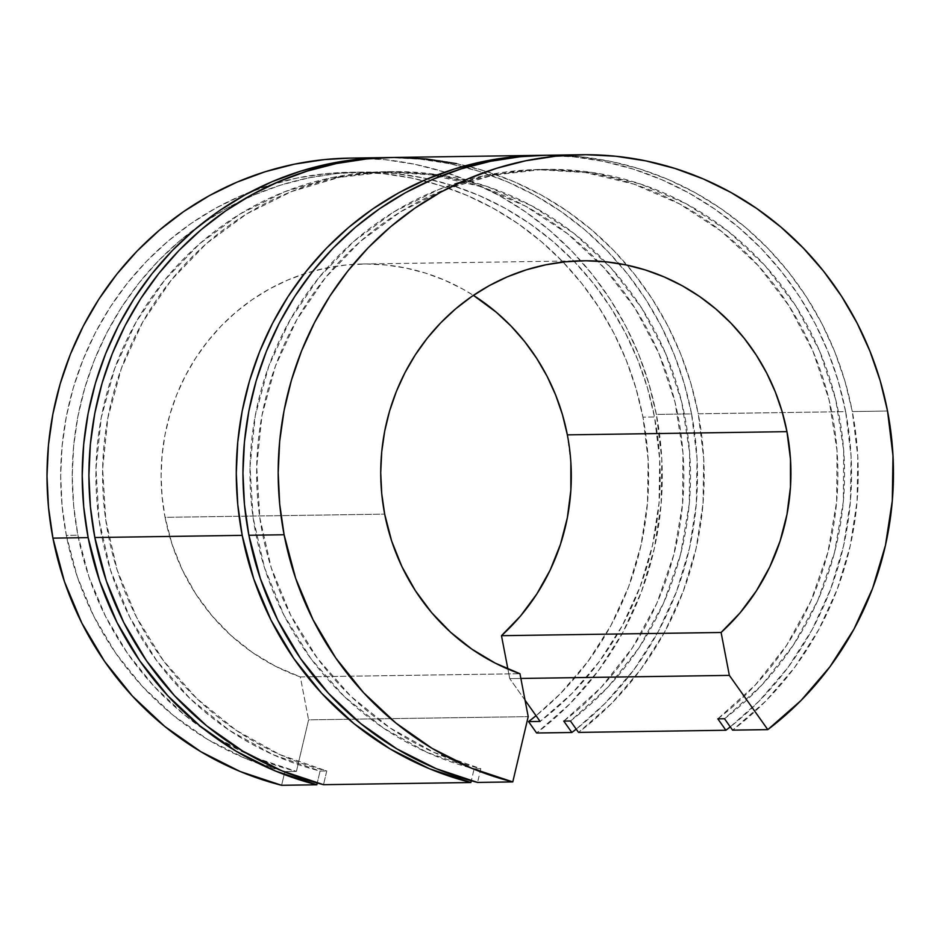 <?xml version="1.0" encoding="UTF-8"?>
<svg xmlns="http://www.w3.org/2000/svg" width="940" height="940" viewBox="0 0 940 940"><rect width="100%" height="100%" fill="white"/><g stroke="black" fill="none" stroke-linecap="round" stroke-linejoin="round"><path stroke-width="0.7" stroke-dasharray="4.7 3.53" d="M350.197 172.255A304.055 293.962 89.2 0 1 642.948 417.172L648.165 459.907L647.495 502.982L640.951 545.529L628.66 586.678L610.859 625.605L587.911 661.537L560.287 693.755L536.047 715.716A304.055 293.962 89.2 0 0 642.948 417.172L635.934 388.22L626.205 360.114L613.855 333.136L599.027 307.533L581.825 283.551L562.449 261.426L541.064 241.38L517.893 223.579L493.147 208.222L467.062 195.45L439.897 185.38L411.908 178.107L383.367 173.712L354.556 172.22L325.745 173.665L297.204 178.024L269.228 185.251L242.062 195.285L215.988 208.022L191.255 223.344L168.084 241.11L146.71 261.132L127.347 283.222L110.168 307.18L95.34 332.76L83.014 359.726L73.308 387.809L66.305 416.749L62.075 446.265L60.677 476.063L62.099 505.873L66.341 535.389A304.055 293.962 89.2 0 0 284.855 771.564L281.612 785.3L284.855 771.564L245.199 758.357L207.728 739.486L173.219 715.328L142.351 686.376L115.738 653.206L93.93 616.487L77.35 576.948L66.341 535.389L77.903 535.212A304.055 293.962 -90.8 0 0 296.417 771.399L284.855 771.564L296.417 771.399L308.59 719.84L528.21 716.633L308.59 719.84L300.33 676.929L519.949 673.721L300.33 676.929L275.549 666.295L252.308 652.407L231.017 635.499L212.041 615.865L195.708 593.833L182.278 569.793L172.008 544.154L165.064 517.341L162.103 496.755L161.104 475.957L162.091 455.172L165.041 434.574L169.917 414.387L176.697 394.788L185.297 375.977L195.638 358.128L207.623 341.42L221.135 326.004L236.046 312.033L252.202 299.649L269.463 288.956L287.663 280.073L306.605 273.07L326.133 268.029L346.038 264.986L366.142 263.976L386.246 265.01L406.151 268.088L425.679 273.152L444.632 280.179L462.832 289.097L473.396 295.36A212.135 205.096 89.2 0 0 363.099 263.999A212.135 205.096 89.2 0 0 165.064 517.341L384.683 514.133L165.064 517.341A212.135 205.096 89.2 0 0 300.33 676.929L308.59 719.84L296.417 771.399L256.749 758.192L219.29 739.322L184.78 715.164L153.901 686.212L127.3 653.042L105.492 616.311L88.912 576.772L77.903 535.212L73.661 505.697L72.227 475.899L73.637 446.089L77.867 416.585L84.87 387.644L94.576 359.55L106.902 332.596L121.73 307.004L138.909 283.058L158.272 260.956L179.646 240.934L202.805 223.18L227.55 207.858L253.624 195.121L280.79 185.086L308.767 177.86L337.307 173.501L366.118 172.055L394.929 173.536L423.47 177.942L451.459 185.204L478.625 195.285L504.698 208.057L529.455 223.415L552.626 241.204L574.011 261.261L593.387 283.387L610.577 307.356L625.417 332.96L637.766 359.95L647.484 388.044L654.51 416.996A304.055 293.962 -90.8 0 1 540.101 721.438L571.849 693.591L599.473 661.372L622.421 625.441L640.211 586.501L652.513 545.353L659.058 502.818L659.727 459.742L654.51 416.996L642.948 417.172L654.51 416.996A304.055 293.962 -90.8 0 0 361.759 172.091L350.197 172.255A304.055 293.962 89.2 0 0 66.341 535.389L77.903 535.212A304.055 293.962 -90.8 0 1 361.759 172.091M339.105 177.413A304.055 293.962 -90.8 0 1 392.098 171.644A304.055 293.962 -90.8 0 1 675.214 379.137A304.055 293.962 -90.8 0 1 570.439 720.992L607.839 687.269L639.224 647.507L663.675 602.846L680.513 554.565L689.255 504.028L689.655 452.68L681.688 401.991L665.579 353.405L641.809 308.296L611.047 267.971L574.164 233.567L532.205 206.06L486.391 186.249L438.005 174.687L388.443 171.714L339.105 177.413L332.431 177.507L339.105 177.413A304.055 293.962 -90.8 0 0 102.636 468.813A304.055 293.962 -90.8 0 0 326.756 770.953L323.513 784.689L326.756 770.953L279.697 754.55L235.975 730.18L196.824 698.561L163.372 660.585L136.57 617.345L117.183 570.051L105.773 520.067L102.636 468.813L107.9 417.76L121.389 368.363L142.715 322.021L171.292 280.061L206.295 243.683L246.715 213.909L291.412 191.607L339.105 177.413M563.753 721.086A304.055 293.962 89.2 0 0 597.887 261.144A304.055 293.962 89.2 0 0 385.412 171.738A304.055 293.962 89.2 0 0 332.431 177.507L284.726 191.713L240.029 214.014L199.609 243.777L164.618 280.155L136.042 322.115L114.704 368.457L101.215 417.865L95.962 468.919L99.088 520.161L110.509 570.145L129.896 617.439L156.686 660.691L190.138 698.667L229.29 730.286L273.011 754.644L320.07 771.047L326.756 770.953L320.07 771.047L317.238 783.02L320.07 771.047A304.055 293.962 89.2 0 1 95.962 468.919A304.055 293.962 89.2 0 1 332.431 177.507L381.757 171.82L431.319 174.793L479.706 186.343L525.53 206.166L567.478 233.661L604.361 268.065L635.123 308.402L658.905 353.499L675.002 402.085L682.969 452.774L682.581 504.122L673.839 554.659L657.001 602.951L632.538 647.601L601.165 687.363L563.753 721.086M493.171 175.157A304.055 293.962 -90.8 0 1 546.152 169.388A304.055 293.962 -90.8 0 1 829.268 376.881A304.055 293.962 -90.8 0 1 724.493 718.736L761.905 685.013L793.278 645.251L817.741 600.601L834.579 552.309L843.321 501.772L843.709 450.424L835.742 399.735L819.645 351.149L795.863 306.041L765.101 265.714L728.218 231.311L686.27 203.816L640.445 183.993L592.059 172.443L542.498 169.47L493.171 175.157L486.485 175.251L493.171 175.157L445.478 189.363L400.781 211.665L360.349 241.427L325.357 277.805L296.782 319.764L275.443 366.106L261.954 415.515L256.702 466.569L259.828 517.811L271.249 567.795L290.636 615.089L317.426 658.341L350.879 696.317L390.029 727.936L433.751 752.294L480.81 768.697L477.567 782.433L480.81 768.697A304.055 293.962 -90.8 0 1 256.702 466.569A304.055 293.962 -90.8 0 1 493.171 175.157M717.819 718.83A304.055 293.962 89.2 0 0 822.594 376.975A304.055 293.962 89.2 0 0 539.478 169.482A304.055 293.962 89.2 0 0 486.485 175.251A304.055 293.962 89.2 0 0 250.017 466.663A304.055 293.962 89.2 0 0 474.124 768.803L480.81 768.697L474.124 768.803L471.304 780.776L474.124 768.803L427.065 752.388L383.344 728.03L344.204 696.411L310.752 658.435L283.951 615.183L264.563 567.889L253.142 517.917L250.017 466.663L255.269 415.609L268.758 366.212L290.096 319.87L318.672 277.899L353.663 241.521L394.095 211.758L438.792 189.457L486.485 175.251L535.823 169.564L585.385 172.537L633.76 184.099L679.585 203.91L721.532 231.405L758.416 265.82L789.189 306.146L812.959 351.243L829.057 399.829L837.023 450.53L836.635 501.866L827.893 552.403L811.056 600.695L786.592 645.357L755.22 685.107L717.819 718.83M456.476 163.63L485.757 171.233L514.192 181.772L541.487 195.144L567.384 211.218L591.636 229.842L614.02 250.827L634.3 273.975L652.289 299.073L667.823 325.863L680.736 354.098L690.912 383.508L698.255 413.8L703.719 458.544L703.026 503.617L696.164 548.138L683.298 591.201L664.674 631.939L640.669 669.539L611.752 703.261L578.523 732.401A318.202 307.639 89.2 0 0 698.255 413.8L845.636 411.649L838.292 381.358L828.105 351.948L815.192 323.713L799.67 296.911L781.669 271.825L761.388 248.665L739.016 227.68L714.764 209.068L688.867 192.994L661.572 179.622L633.137 169.083L603.844 161.468L573.988 156.863L542.603 155.312A318.202 307.639 -90.8 0 1 845.636 411.649L698.255 413.8A318.202 307.639 89.2 0 0 391.886 157.497M845.636 411.649A318.202 307.639 -90.8 0 1 730.263 726.879L759.132 701.099L788.037 667.388L812.054 629.788L830.678 589.039L843.544 545.976L850.394 501.466L851.1 456.382L845.636 411.649M546.128 155.241L580.662 156.768L610.53 161.375L639.823 168.977L668.246 179.517L695.541 192.888L721.45 208.962L745.702 227.586L768.074 248.571L788.355 271.719L806.344 296.817L821.877 323.607L834.791 351.842L844.966 381.252L852.31 411.555L857.785 456.288L857.08 501.361L850.23 545.881L837.364 588.945L818.728 629.683L794.723 667.294L765.818 701.005L732.589 730.145A318.202 307.639 89.2 0 0 852.31 411.555L887.536 411.038L852.31 411.555A318.202 307.639 89.2 0 0 545.952 155.253M350.173 158.108L384.707 159.636L414.575 164.242L443.856 171.844L472.291 182.383L499.587 195.755L525.484 211.829L549.736 230.453L572.119 251.438L592.4 274.586L610.389 299.684L625.923 326.474L638.836 354.709L649.011 384.119L656.355 414.423L661.819 459.155L661.125 504.228L654.264 548.749L641.397 591.812L622.774 632.55L598.768 670.161L569.851 703.872L536.623 733.012A318.202 307.639 89.2 0 0 656.355 414.423L691.57 413.906L684.226 383.602L674.05 354.204L661.137 325.957L645.604 299.167L627.615 274.069L607.334 250.921L584.962 229.936L560.698 211.312L534.801 195.238L507.506 181.878L479.083 171.327L449.79 163.725L419.922 159.118L388.549 157.567A318.202 307.639 -90.8 0 1 691.57 413.906L656.355 414.423A318.202 307.639 89.2 0 0 349.986 158.108M691.57 413.906A318.202 307.639 -90.8 0 1 576.208 729.135L605.078 703.355L633.983 669.644L657.988 632.033L676.624 591.295L689.49 548.231L696.34 503.711L697.045 458.638L691.57 413.906M520.866 678.445L509.738 678.61L507.894 669.033L509.738 678.61L520.866 678.445M525.049 700.206L509.738 678.61L525.049 700.206M396.457 157.474L392.074 157.497M570.85 462.386L567.349 434.868M392.098 171.644L385.412 171.738M546.152 169.388L539.478 169.482M363.099 263.999L582.718 260.791"/><path stroke-width="1.41" d="M528.538 721.603A304.055 293.962 89.2 0 0 536.047 715.716L528.538 721.603L540.101 721.438L528.538 721.603L536.623 733.012L528.538 721.603M570.439 720.992L563.753 721.086L571.849 732.495L536.623 733.012L571.849 732.495L563.753 721.086L570.439 720.992L578.523 732.401L570.439 720.992M724.493 718.736L717.819 718.83L725.903 730.251L578.523 732.401L725.903 730.251L717.819 718.83L724.493 718.736L732.589 730.145L724.493 718.736M242.203 535.365A318.202 307.639 -90.8 0 1 539.266 155.347A318.202 307.639 -90.8 0 1 542.603 155.312L513.675 156.827L483.818 161.386L454.525 168.953L426.102 179.446L398.819 192.782L372.933 208.821L348.681 227.398L326.321 248.348L306.052 271.472L288.075 296.546L272.565 323.313L259.663 351.537L249.5 380.923L242.167 411.215L237.75 442.094L236.281 473.29L237.761 504.474L242.203 535.365L94.834 537.527L242.203 535.365A318.202 307.639 -90.8 0 0 470.881 782.527L471.304 780.776L470.881 782.527L429.38 768.709L390.171 748.957L354.063 723.683L321.75 693.379L293.903 658.67L271.072 620.236L253.73 578.864L242.203 535.365M539.266 155.347L391.886 157.497A318.202 307.639 89.2 0 0 94.834 537.527A318.202 307.639 89.2 0 0 323.513 784.689L470.881 782.527L323.513 784.689L282 770.87L242.802 751.119L206.683 725.845L174.37 695.541L146.534 660.82L123.704 622.398L106.349 581.014L94.834 537.527L90.393 506.637L88.9 475.44L90.369 444.256L94.799 413.365L102.119 383.085L112.283 353.687L125.185 325.475L140.695 298.697L158.672 273.634L178.941 250.51L201.313 229.56L225.553 210.971L251.438 194.933L278.733 181.608L307.157 171.104L336.438 163.537L366.295 158.978L392.074 157.497M730.263 726.879A318.202 307.639 -90.8 0 1 725.903 730.251L730.263 726.879M284.103 534.754A318.202 307.639 -90.8 0 1 581.167 154.736A318.202 307.639 -90.8 0 1 887.536 411.038A318.202 307.639 -90.8 0 1 767.804 729.628L732.589 730.145L767.804 729.628L801.033 700.488L829.938 666.777L853.955 629.166L872.579 588.428L885.445 545.365L892.295 500.844L893 455.771L887.536 411.038L880.193 380.735L870.005 351.337L857.092 323.09L841.57 296.3L823.569 271.202L803.289 248.054L780.917 227.069L756.665 208.445L730.768 192.383L703.473 179.011L675.038 168.471L645.745 160.858L615.888 156.251L585.726 154.701L555.575 156.216L525.719 160.775L496.426 168.342L468.003 178.835L440.719 192.171L414.834 208.198L390.582 226.787L368.221 247.737L347.953 270.861L329.975 295.936L314.465 322.702L301.564 350.926L291.4 380.312L284.068 410.604L279.65 441.483L278.181 472.679L279.662 503.863L284.103 534.754L248.888 535.271L284.103 534.754L295.63 578.253L312.985 619.625L335.803 658.059L363.651 692.768L395.963 723.072L432.071 748.346L471.281 768.098L512.782 781.916A318.202 307.639 -90.8 0 1 284.103 534.754M581.167 154.736L545.952 155.253A318.202 307.639 89.2 0 0 248.888 535.271A318.202 307.639 89.2 0 0 477.567 782.433L512.782 781.916L528.21 716.633L519.949 673.721A212.135 205.096 -90.8 0 1 384.683 514.133A212.135 205.096 -90.8 0 1 582.718 260.791A212.135 205.096 -90.8 0 1 786.968 431.66L567.349 434.868A212.135 205.096 89.2 0 0 473.396 295.36L496.261 312.221L511.184 326.215L524.708 341.643L536.693 358.375L547.057 376.235L555.658 395.07L562.449 414.669L567.349 434.868L786.968 431.66A212.135 205.096 -90.8 0 1 721.098 632.479L501.478 635.687A212.135 205.096 89.2 0 0 567.349 434.868M88.148 537.621A318.202 307.639 -90.8 0 1 385.212 157.603A318.202 307.639 -90.8 0 1 388.549 157.567L359.62 159.072L329.752 163.642L300.471 171.209L272.048 181.702L244.764 195.038L218.867 211.065L194.627 229.654L172.267 250.604L151.998 273.728L134.02 298.803L118.499 325.569L105.597 353.793L95.445 383.179L88.113 413.471L83.695 444.35L82.215 475.534L83.707 506.731L88.148 537.621L52.934 538.138L88.148 537.621A318.202 307.639 -90.8 0 0 316.827 784.783L317.238 783.02L316.827 784.783L275.326 770.965L236.116 751.213L199.997 725.939L167.696 695.635L139.849 660.926L117.018 622.491L99.675 581.108L88.148 537.621M385.212 157.603L349.986 158.108A318.202 307.639 89.2 0 0 52.934 538.138A318.202 307.639 89.2 0 0 281.612 785.3L316.827 784.783L281.612 785.3L240.1 771.482L200.901 751.73L164.782 726.456L132.47 696.152L104.634 661.443L81.804 623.009L64.449 581.625L52.934 538.138L48.492 507.248L47 476.051L48.469 444.867L52.899 413.988L60.219 383.696L70.383 354.298L83.284 326.086L98.794 299.308L116.772 274.245L137.04 251.121L159.412 230.171L183.653 211.582L209.538 195.543L236.833 182.219L265.256 171.714L294.537 164.147L324.394 159.589L350.173 158.108M576.208 729.135A318.202 307.639 -90.8 0 1 571.849 732.495L576.208 729.135M570.85 462.386L570.862 490.128L567.372 517.635L560.428 544.436L550.17 570.063L536.764 594.08L520.443 616.088L501.478 635.687L507.894 669.033L501.478 635.687L721.098 632.479L729.358 675.39L520.866 678.445L729.358 675.39L767.804 729.628L729.358 675.39L721.098 632.479L740.062 612.868L756.383 590.872L769.789 566.855L780.047 541.217L786.98 514.427L790.481 486.92L790.47 459.166L786.968 431.66L782.068 411.462L775.277 391.851L766.664 373.027L756.312 355.167L744.327 338.435L730.803 322.996L715.88 309.013L699.712 296.594L682.452 285.877L664.251 276.971L645.298 269.945L625.77 264.868L605.865 261.802L585.761 260.768L565.657 261.778L545.752 264.81L526.224 269.862L507.283 276.853L489.082 285.748L471.821 296.429L455.665 308.825L440.754 322.796L427.242 338.212L415.257 354.921L404.917 372.769L396.316 391.581L389.536 411.18L384.66 431.366L381.711 451.952L380.724 472.75L381.722 493.535L384.683 514.133L391.628 540.947L401.897 566.585L415.327 590.626L431.66 612.657L450.636 632.291L471.927 649.188L495.157 663.088L519.949 673.721L528.21 716.633L512.782 781.916L477.567 782.433L436.066 768.615L396.856 748.863L360.737 723.589L328.436 693.285L300.589 658.576L277.758 620.141L260.415 578.758L248.888 535.271L244.447 504.38L242.955 473.184L244.435 442L248.853 411.121L256.185 380.829L266.337 351.443L279.239 323.219L294.761 296.441L312.738 271.378L333.007 248.254L355.367 227.304L379.607 208.715L405.504 192.688L432.788 179.352L461.211 168.847L490.492 161.292L520.361 156.721L546.128 155.241M540.101 721.438L525.049 700.206L540.101 721.438M456.476 163.63L426.607 159.025L396.457 157.474"/></g></svg>
